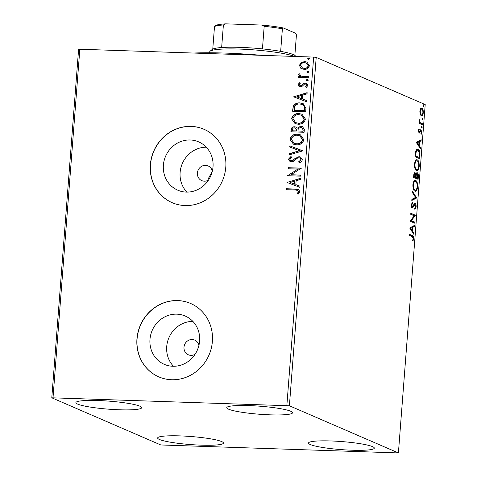 <?xml version="1.0" encoding="UTF-8"?>
<svg xmlns="http://www.w3.org/2000/svg" width="477" height="477" viewBox="0 0 477 477"><rect width="100%" height="100%" fill="white"/><g stroke="black" fill="none" stroke-linecap="round" stroke-linejoin="round"><path stroke-width="0.72" d="M212.331 171.201A8.002 7.483 -66.6 0 0 208.115 165.93A8.002 7.483 -66.6 0 0 205.545 165.352A8.002 7.483 -66.6 0 0 197.621 171.637A8.002 7.483 -66.6 0 0 201.759 180.616A8.002 7.483 -66.6 0 0 204.329 181.188A8.002 7.483 -66.6 0 0 208.491 180.079M198.927 345.378A8.002 7.483 -66.6 0 0 194.711 340.107A8.002 7.483 -66.6 0 0 192.142 339.535A8.002 7.483 -66.6 0 0 184.217 345.813A8.002 7.483 -66.6 0 0 188.361 354.793A8.002 7.483 -66.6 0 0 190.925 355.365A8.002 7.483 -66.6 0 0 195.087 354.256M172.787 366.258A26.318 24.619 -66.6 0 0 198.873 345.598A26.318 24.619 -66.6 0 0 185.243 316.048A26.318 24.619 -66.6 0 0 176.8 314.158A26.318 24.619 -66.6 0 0 150.714 334.818A26.318 24.619 -66.6 0 0 164.344 364.368A26.318 24.619 -66.6 0 0 172.787 366.258M186.191 192.076A26.318 24.619 -66.6 0 0 212.277 171.416A26.318 24.619 -66.6 0 0 198.647 141.872A26.318 24.619 -66.6 0 0 190.204 139.982A26.318 24.619 -66.6 0 0 164.118 160.642A26.318 24.619 -66.6 0 0 177.748 190.186A26.318 24.619 -66.6 0 0 186.191 192.076M185.022 205.557A40.002 37.421 -66.6 0 0 224.661 174.165A40.002 37.421 -66.6 0 0 203.947 129.261A40.002 37.421 -66.6 0 0 191.11 126.387A40.002 37.421 -66.6 0 0 151.471 157.786A40.002 37.421 -66.6 0 0 172.185 202.689A40.002 37.421 -66.6 0 0 185.022 205.557M204.013 129.291A40.002 37.421 -66.6 0 0 191.241 126.447A40.002 37.421 -66.6 0 0 151.608 157.804A40.002 37.421 -66.6 0 0 172.251 202.719M171.619 379.74A40.002 37.421 -66.6 0 0 211.263 348.341A40.002 37.421 -66.6 0 0 190.544 303.438A40.002 37.421 -66.6 0 0 177.712 300.564A40.002 37.421 -66.6 0 0 138.068 331.962A40.002 37.421 -66.6 0 0 158.781 376.866A40.002 37.421 -66.6 0 0 171.619 379.74M190.609 303.467A40.002 37.421 -66.6 0 0 177.838 300.623A40.002 37.421 -66.6 0 0 138.205 331.986A40.002 37.421 -66.6 0 0 158.847 376.896M98.083 400.525A33.002 4.031 4.4 0 1 141.693 407.686A33.002 4.031 4.4 0 1 119.494 409.785A33.002 4.031 4.4 0 1 75.885 402.624A33.002 4.031 4.4 0 1 98.083 400.525M330.704 440.951A33.002 4.031 4.4 0 1 374.314 448.118A33.002 4.031 4.4 0 1 352.115 450.216A33.002 4.031 4.4 0 1 308.506 443.05A33.002 4.031 4.4 0 1 330.704 440.951M179.841 435.889A33.002 4.031 4.4 0 1 223.451 443.055A33.002 4.031 4.4 0 1 201.252 445.154A33.002 4.031 4.4 0 1 157.643 437.987A33.002 4.031 4.4 0 1 179.841 435.889M248.94 405.587A33.002 4.031 4.4 0 1 292.556 412.748A33.002 4.031 4.4 0 1 270.358 414.847A33.002 4.031 4.4 0 1 226.748 407.686A33.002 4.031 4.4 0 1 248.94 405.587M420.195 114.367L419.867 111.254L420.636 108.625L421.895 108.1C422.837 108.476 423.308 110.026 423.302 112.739C422.902 115.291 422.234 116.346 421.292 115.911L420.195 114.367M421.567 108.017L421.251 108.076M421.602 115.989L421.292 115.911M422.318 124.795L418.997 123.364L419.08 122.297L419.569 122.506L419.337 119.655L420.154 122.589L422.395 123.734L422.318 124.795M418.371 130.722L418.997 128.868L419.235 129.619L418.782 130.829L419.152 132.057L420.464 129.863L421.006 129.738L421.793 132.397L421.173 134.401L420.911 133.655L421.376 132.344L420.941 130.811L419.623 133.005L419.086 133.131L418.371 130.722M418.442 132.034L419.468 131.932M420.923 130.805L420.47 129.863L421.006 129.738L420.672 129.726M420.941 130.811L419.933 130.901M419.42 131.89L418.866 132.982L419.623 133.005L419.086 133.131M419.951 155.508L419.706 158.728L415.163 156.76L415.741 151.436C416.427 149.408 417.226 148.675 418.144 149.241C419.468 149.647 420.07 151.74 419.951 155.508L419.468 155.49M417.613 149.116L418.144 149.241L417.393 149.218L418.782 150.917M418.12 179.328L413.577 177.366L413.726 175.405C413.923 173.312 414.382 172.406 415.097 172.704L415.968 174.415L417.292 172.734C418.043 173.073 418.389 174.349 418.335 176.562L418.12 179.328M416.683 197.979L411.8 200.459L411.889 199.297L415.592 197.418L412.408 192.559L412.498 191.396L416.683 197.979L415.932 197.955L411.83 200.03M414.823 222.139L414.746 223.206L410.202 221.239L414.119 215.777L410.733 214.31L410.816 213.249L415.36 215.21L411.448 220.678L414.823 222.139L414.072 222.115L414.012 222.89M412.146 236.58L409.123 235.274L409.2 234.207L412.271 235.531C413.13 235.465 413.595 236.538 413.666 238.756L412.939 241.147L412.635 240.456L413.201 238.566L412.146 236.58M398.408 452.935L289.396 405.778L51.79 397.806L160.797 444.963L398.408 452.935L425.21 104.576L316.203 57.419L289.396 405.778M409.683 227.988L414.579 225.335L414.489 226.497L412.927 227.29L412.623 231.184L413.97 233.235L413.881 234.398L409.683 227.988M416.123 206.821L414.895 209.504L414.728 208.538L415.652 206.696L415.032 204.424L412.957 207.37L412.223 207.614L411.353 204.681L412.331 202.337L412.545 203.291L411.818 204.895L412.42 206.571L411.532 206.517L412.921 206.153L415.121 203.363C415.801 203.673 416.135 204.83 416.123 206.821L415.64 206.803M415.032 204.424L413.541 204.907M414.883 191.146C413.583 190.663 412.915 188.564 412.879 184.843C413.446 181.296 414.376 179.841 415.682 180.479C416.987 180.974 417.643 183.085 417.661 186.823C417.101 190.317 416.171 191.754 414.883 191.146L415.336 191.253M415.211 180.366L415.682 180.479L414.93 180.455L416.29 182.131M416.469 170.539C415.169 170.056 414.501 167.958 414.465 164.237C415.026 160.689 415.962 159.235 417.268 159.873C418.567 160.367 419.229 162.484 419.247 166.217C418.687 169.711 417.757 171.148 416.469 170.539L416.922 170.647M416.797 159.759L417.268 159.873L416.51 159.849L417.876 161.524M416.272 142.373L421.167 139.719L421.078 140.876L419.51 141.675L419.211 145.563L420.559 147.62L420.47 148.776L416.272 142.373M421.734 128.033L421.424 126.983L421.871 126.256L422.181 127.311L421.811 128.051M422.366 119.864L422.056 118.809L422.503 118.087L422.813 119.137L422.437 119.876M423.391 106.544L423.081 105.489L423.528 104.767L423.838 105.816L423.463 106.556M51.79 397.806L78.592 49.447L79.832 49.232L53.025 397.585M300.784 68.253L299.407 65.319L301.22 62.505L304.731 61.587L306.872 62.04L309.394 65.659C308.619 68.271 306.866 69.523 304.129 69.403L300.784 68.253L299.407 65.319M308.297 77.733L298.65 77.411L298.733 76.344L300.152 76.392L298.703 74.484L299.097 73.685L300.087 74.227L299.878 74.698L301.017 76.016L301.84 76.278L308.375 76.666L308.297 77.733M297.91 84.787L299.443 82.777L300.224 83.433L299.103 84.763L300.319 85.836L301.214 85.61L303.748 83.272L306.467 83.225L307.88 85.317L306.407 87.464L305.56 86.826L306.687 85.395L305.864 84.179L305.238 84.041L304.296 84.262L301.798 86.611L299.151 86.665L297.91 84.787L299.699 82.891M299.914 85.771L301.214 85.61M305.93 108.44L305.685 111.66L292.484 111.219L293.373 105.84C295.036 103.64 297.213 102.668 299.908 102.919L303.05 103.557L305.93 108.44M304.099 132.266L290.898 131.825L291.048 129.863C291.316 127.758 292.484 126.733 294.565 126.781L295.99 127.085L297.272 128.176L300.814 126.101L302.418 126.441L304.314 129.494L304.099 132.266M302.662 150.917L289.122 154.912L289.211 153.755L299.484 150.72L289.73 147.017L289.819 145.855L302.662 150.917M300.808 175.071L300.725 176.138L287.524 175.697L297.898 169.096L288.054 168.769L288.138 167.701L301.339 168.148L290.982 174.743L300.808 175.071M295.227 190.025L286.444 189.727L286.528 188.665L298.471 189.387L299.872 191.653L298.143 194.217L297.171 193.644L298.513 191.617L297.612 190.329L295.227 190.025M286.862 405.432L313.663 57.079L79.832 49.232M287.005 182.447L300.558 178.273L300.468 179.43L296.128 180.711L295.829 184.605L299.95 186.167L299.86 187.33L287.005 182.447M302.329 159.717C301.893 161.315 300.85 162.323 299.204 162.735L298.602 161.846L300.969 159.747L299.812 157.941L298.876 157.732L297.559 158.042L293.397 161.274L291.346 161.757L289.968 161.459L288.454 159.175L290.892 156.575L291.644 157.434L289.807 159.235L290.648 160.534L293.128 160.099L294.542 158.829L298.978 156.671L300.468 156.993L302.329 159.717M296.575 144.835L293.421 144.161L289.98 139.338C291.077 135.701 293.528 133.977 297.332 134.174L300.415 134.824L303.867 139.719C302.758 143.303 300.325 145.008 296.575 144.835M298.161 124.229L295.007 123.555L291.566 118.731C292.663 115.094 295.114 113.371 298.918 113.568L302.001 114.218L305.453 119.113C304.344 122.702 301.911 124.408 298.161 124.229M293.593 96.831L307.146 92.651L307.057 93.814L302.716 95.096L302.418 98.989L306.538 100.552L306.449 101.714L293.593 96.831M307.105 81.078L306.073 80.154L307.242 79.301L308.273 80.225L306.633 80.977M306.771 81.024L306.335 80.261L307.242 79.301L307.695 79.391M307.737 72.903L306.699 71.979L307.868 71.127L308.899 72.057L307.26 72.808M307.397 72.856L306.961 72.093L307.868 71.127L308.321 71.222M308.756 59.583L307.725 58.659L308.893 57.806L309.925 58.731L308.285 59.488M308.422 59.536L307.987 58.772L308.893 57.806L309.346 57.902M313.663 57.079L316.203 57.419M212.295 171.356L208.527 178.243L209.391 178.613M198.152 348.031L196.56 351.746M206.273 147.214A26.318 24.619 -66.6 0 0 182.339 163.498A26.318 24.619 -66.6 0 0 186.859 192.088M192.869 321.391A26.318 24.619 -66.6 0 0 168.936 337.674A26.318 24.619 -66.6 0 0 173.455 366.27M286.713 189.739L286.528 188.665M286.784 188.773L298.596 189.447M298.173 194.193L297.171 193.644M297.433 193.757L298.268 192.309M298.53 192.422L298.513 191.617M298.775 191.73L297.743 190.389M287.279 182.381L300.546 178.464M299.95 186.185L295.829 184.605M290.195 182.464L294.768 184.217L294.738 181.123L290.195 182.464L294.512 184.104L294.738 181.123M287.798 175.584L297.898 169.096M288.323 168.78L288.138 167.701M288.4 167.815L301.333 168.25M300.796 175.178L290.982 174.743M299.347 162.675L298.602 161.846M298.858 161.953L300.969 159.747M301.225 159.861L299.938 158M290.099 161.512L288.454 159.175M288.716 159.288L291.155 156.689M290.779 160.588L291.369 160.689M291.632 160.803L293.128 160.099M293.385 160.212L294.542 158.829M294.804 158.942L298.978 156.671M299.24 156.784L300.593 157.052M289.396 154.834L289.211 153.755M289.473 153.868L299.484 150.72M289.992 147.113L289.819 145.855M290.082 145.968L302.674 150.75M293.546 144.215L289.98 139.338M290.243 139.451C291.34 135.808 293.784 134.091 297.588 134.287L297.332 134.174M297.588 134.287L300.546 134.878M294.22 143.279L296.909 143.881C299.908 144.03 301.863 142.683 302.77 139.821L299.938 135.85M297.243 135.241C294.231 135.086 292.264 136.452 291.34 139.338L294.088 143.225L296.652 143.768C299.651 143.923 301.601 142.569 302.507 139.713L299.812 135.79L297.243 135.241M291.167 131.831L291.31 129.977C291.572 127.872 292.747 126.84 294.828 126.894L294.565 126.781M294.828 126.894L296.116 127.144M300.814 126.101L297.272 128.176M301.076 126.214L302.543 126.494M303.181 130.048L301.702 127.377L300.737 127.168L298.25 128.76L297.922 130.99L303.086 131.264L303.181 130.048L301.828 127.437M296.867 130.513L295.507 128.063L294.506 127.848C293.272 127.806 292.574 128.426 292.419 129.696L292.592 130.913L296.825 131.056L295.639 128.122M296.825 131.056L296.611 130.4M292.335 130.799L296.563 130.942M303.086 131.264L302.919 129.935M297.922 130.99L302.829 131.151M295.132 123.609L291.566 118.731M291.829 118.845C292.92 115.207 295.37 113.484 299.174 113.681L298.918 113.568M299.174 113.681L302.132 114.277M295.806 122.678L298.495 123.275C301.494 123.43 303.45 122.076 304.356 119.22L301.524 115.243M298.829 114.635C295.818 114.486 293.85 115.851 292.926 118.731L295.674 122.619L298.238 123.161C301.237 123.316 303.187 121.963 304.093 119.107L301.398 115.184L298.829 114.635M292.753 111.224L293.373 105.84M293.635 105.948C295.293 103.753 297.469 102.776 300.164 103.032L299.908 102.919M300.164 103.032L303.181 103.616M304.642 106.651L302.329 104.487L299.824 103.986C297.612 103.771 295.865 104.588 294.577 106.443L294.178 110.306L304.672 110.664L304.642 106.651L302.454 104.546M293.921 110.199L304.415 110.551L304.386 106.544M293.862 96.765L307.134 92.848M306.538 100.564L302.418 98.989M296.783 96.849L301.357 98.596L301.327 95.507L296.783 96.849L301.1 98.489L301.327 95.507M300.045 85.836L300.582 85.949M301.476 85.723L303.748 83.272M304.01 83.386L305.268 82.974M305.524 83.087L306.604 83.29M306.467 87.428L305.56 86.826M305.817 86.933L306.687 85.395M306.949 85.508L305.99 84.238M299.282 86.719L298.173 84.9M307.504 79.415L307.82 79.462M298.918 77.417L298.733 76.344M298.99 76.457L300.152 76.392M300.409 76.505L298.703 74.484M298.966 74.597L299.359 73.798M301.148 76.07L301.84 76.278M302.096 76.392L308.369 76.773M308.13 71.24L308.452 71.288M299.669 65.432L301.22 62.505M301.476 62.618L304.731 61.587M304.988 61.7L307.003 62.099M302.072 68.992L301.047 68.366M302.615 68.02L304.475 68.449C306.514 68.569 307.844 67.662 308.47 65.731L306.52 63.089M304.654 62.654C302.609 62.541 301.255 63.441 300.593 65.367L302.478 67.967L304.219 68.336C306.258 68.455 307.587 67.549 308.208 65.617L306.395 63.03L304.654 62.654M309.156 57.92L309.478 57.967M409.183 234.499L411.514 235.507L412.802 236.974M413.183 238.738L413.666 238.756M413.792 225.734L413.738 226.474L414.489 226.497M413.738 226.474L412.17 227.267L412.927 227.29M411.919 230.516L411.872 231.154L412.623 231.184M411.872 231.154L413.219 233.211L413.97 233.235M412.426 227.541L410.029 228.352L411.442 230.498L412.194 230.522L412.426 227.541L410.786 228.376L412.194 230.522M410.029 228.352L410.786 228.376M410.792 213.535L415.36 215.21M414.602 215.187L415.342 215.455M414.585 215.425L410.691 220.654L411.448 220.678M410.691 220.654L414.072 222.115M415.085 208.205L414.775 208.825M414.274 204.4L413.803 204.555L414.274 204.4M412.945 206.01L412.206 207.34L412.957 207.37M412.206 207.34L411.472 207.59M411.752 203.107L412.545 203.291M411.341 204.877L411.818 204.895M411.496 206.493L412.17 206.124M414.543 203.44L415.139 204.49M412.42 192.404L415.944 197.776L416.695 197.806M417.178 186.805L417.661 186.823M416.302 189.578L414.96 191.176M413.499 189.435L414.966 190.079C415.992 190.579 416.737 189.435 417.196 186.656C417.184 183.633 416.654 181.928 415.598 181.546L414.465 181.427L413.481 182.035M415.598 181.546C414.567 181.039 413.815 182.19 413.35 184.998C413.38 187.998 413.917 189.691 414.966 190.079L414.209 190.055M412.873 184.981L413.35 184.998M414.513 172.775L415.085 173.801M415.497 174.403L415.968 174.415M416.713 172.811L417.357 173.89M417.852 176.544L418.335 176.562M417.458 178.052L417.387 179.012M416.457 173.771L416.141 173.783M415.7 174.409L415.598 174.749M415.306 177.122L417.733 178.064L417.214 173.801L416.308 173.741M414.269 173.747L413.964 173.747M413.637 176.591L415.58 177.128L415.026 173.771L414.119 173.711M413.732 175.381L414.209 175.399L414.125 176.502L415.58 177.128M413.642 176.484L414.125 176.502M415.026 173.771L414.209 175.399M415.646 175.101L416.272 175.119L416.045 177.331L417.733 178.064M415.294 177.307L416.045 177.331M417.214 173.801L416.272 175.119M418.764 166.205L419.247 166.217M417.888 168.971L416.546 170.569M415.079 168.828L416.552 169.472C417.578 169.973 418.323 168.834 418.782 166.056C418.77 163.027 418.24 161.321 417.184 160.94L416.051 160.827L415.068 161.429M417.184 160.94C416.147 160.439 415.401 161.59 414.936 164.392C414.966 167.391 415.503 169.091 416.552 169.472L415.795 169.448M414.459 164.374L414.936 164.392M419.044 157.446L418.973 158.406M415.228 155.878L419.319 157.458L419.516 153.409L418.067 150.309L416.886 150.177L415.962 150.714M415.223 155.985L419.319 157.458M415.592 152.169L416.129 152.187L415.711 155.896M418.067 150.309C417.309 149.838 416.665 150.464 416.129 152.187M420.38 140.119L420.32 140.852L421.078 140.876M420.32 140.852L418.758 141.645L419.51 141.675M418.508 144.901L418.46 145.539L419.211 145.563M418.46 145.539L419.808 147.59L420.559 147.62M419.009 141.925L416.618 142.736L418.025 144.883L418.782 144.907L419.009 141.925L417.369 142.76L418.782 144.907M416.618 142.736L417.369 142.76M418.621 129.595L419.235 129.619M418.365 130.817L418.782 130.829M418.395 132.028L418.717 131.902L418.395 132.028M421.37 132.385L421.793 132.397M420.183 130.787L419.849 130.901L420.183 130.787M419.498 131.89L420.171 131.914M421.429 126.954L421.429 127.287L422.181 127.311M419.062 122.494L419.569 122.506M419.176 120.299L419.653 120.317M419.152 120.753L419.557 120.77M419.343 122.5L420.154 122.589M419.402 122.565L422.395 123.734M421.644 123.704L421.585 124.479M422.056 118.785L422.813 119.137M421.197 108.1L422.157 109.418M422.878 112.727L423.302 112.739M422.145 114.683L421.227 115.881M420.267 114.563L421.376 114.85C422.079 115.201 422.58 114.438 422.896 112.566C422.884 110.551 422.521 109.418 421.817 109.161L420.267 109.322M421.817 109.161C421.113 108.816 420.601 109.573 420.273 111.433C420.303 113.454 420.666 114.587 421.376 114.85L420.625 114.826M419.855 111.421L420.273 111.433M423.081 105.465L423.838 105.816M193.406 53.042A86.003 10.5 4.4 0 1 261.593 55.332M209.588 178.261A84.006 10.255 -175.6 0 0 208.527 178.243M294.595 56.435A44.003 5.372 -175.6 0 0 239.305 49.065A44.003 5.372 -175.6 0 0 210.089 51.23A44.003 5.372 -175.6 0 0 209.707 51.868L209.636 52.768M210.089 51.23L212.217 49.435A42 5.128 4.4 0 1 212.766 49.089A42 5.128 4.4 0 1 221.65 47.527A42 5.128 4.4 0 1 240.104 47.366A42 5.128 4.4 0 1 262.445 48.892A42 5.128 4.4 0 1 280.655 51.367A42 5.128 4.4 0 1 295.341 55.833L295.907 56.483M212.766 49.089L214.501 26.521L215.383 25.675A40.801 4.979 4.4 0 1 225.776 23.85L261.98 25.066A40.801 4.979 4.4 0 1 283.272 27.952L295.728 33.342L296.432 34.875L294.852 55.404M262.445 48.892L264.186 26.33L261.98 25.066M225.776 23.85L223.391 24.959A42 5.128 -175.6 0 0 214.501 26.521M221.65 47.527L223.391 24.959M283.272 27.952L282.39 28.799A42 5.128 -175.6 0 0 264.186 26.33M280.655 51.367L282.39 28.799M411.514 235.507L412.271 235.531M412.999 206.01L413.696 206.034M415.61 176.776L416.087 176.794M415.282 155.18L415.765 155.198M420.529 123.227L421.28 123.251M414.912 204.4L414.155 204.371M419.229 132.069L418.478 132.046M420.845 130.787L420.094 130.764"/></g></svg>
